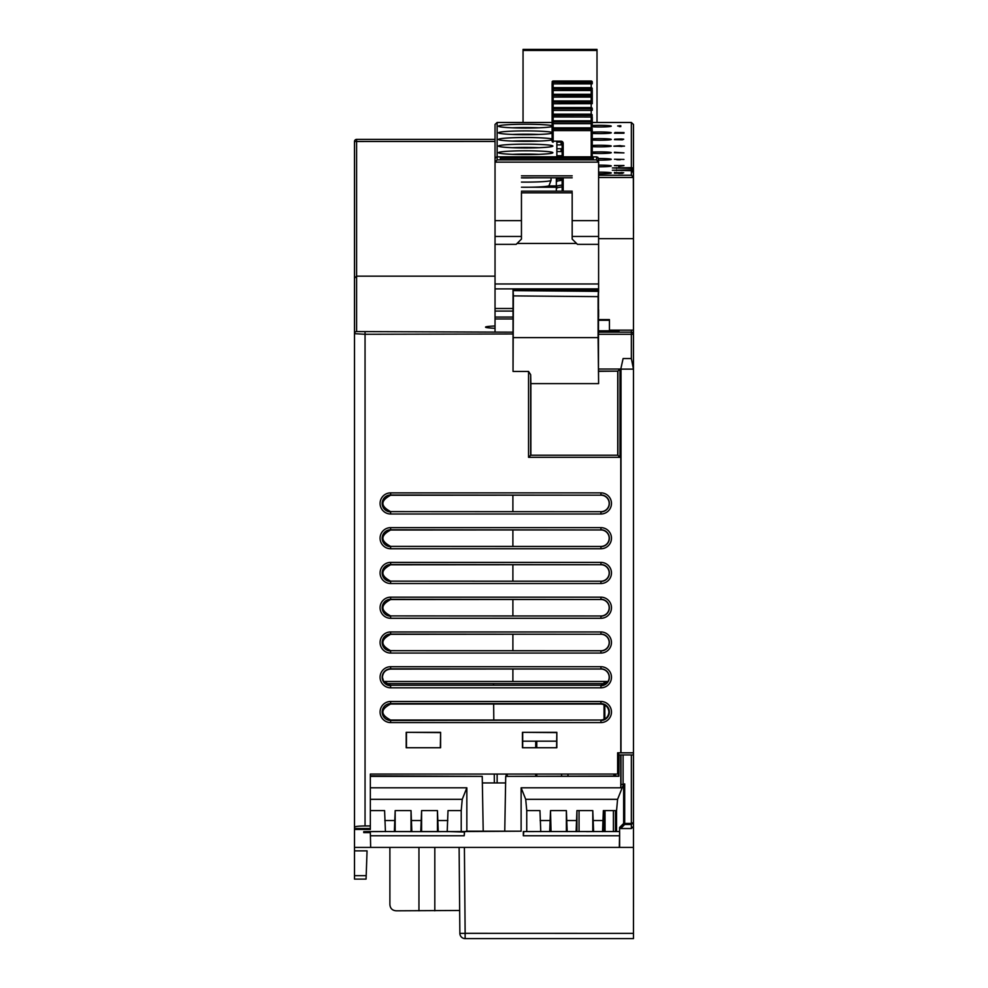 <?xml version="1.0" encoding="UTF-8"?>
<svg xmlns="http://www.w3.org/2000/svg" width="988" height="988" viewBox="0 0 988 988"><rect width="100%" height="100%" fill="white"/><g stroke="black" fill="none" stroke-linecap="round" stroke-linejoin="round"><path stroke-width="1.48" d="M523.047 122.475L523.047 49.4L597.011 49.4L597.011 122.475M523.047 50.437L597.011 50.437M556.33 185.942L548.562 185.942L556.33 185.942M609.435 330.14L633.469 330.14L633.469 172.777L631.357 170.665L631.357 175.247L633.469 177.395M609.435 330.807L609.435 319.593L598.605 319.593M609.435 320.26L598.605 320.26M631.357 330.14L631.357 332.166L598.456 332.166L598.444 317.049M598.605 309.763L598.605 317.049M572.176 236.453L598.605 236.453L598.605 220.645L572.176 220.645L572.176 239.084L577.461 244.357L598.605 244.357L598.605 292.386M495.037 276.158L356.606 276.158L356.606 331.573L513.031 332.166L495.037 332.129L495.037 244.357L516.168 244.357L521.454 239.084L521.454 236.453L495.037 236.453L495.037 244.357M598.605 283.976L495.037 283.976M521.454 182.088A25.367 1.766 0 0 0 525.69 182.113A25.367 1.766 0 0 0 551.032 180.384L549.032 185.658A23.354 1.63 0 0 1 525.69 187.238A23.354 1.63 0 0 1 521.454 187.214L556.33 187.251M556.33 186.534L544.993 186.534M592.257 89.859L591.207 88.154L552.107 88.722A1.062 1.05 0 0 1 553.157 87.66L553.157 82.733A1.062 1.05 180 0 0 552.107 83.782L552.107 93.724M553.157 82.239L591.207 82.239L591.207 83.857L592.257 83.782A1.062 1.05 180 0 0 591.207 82.733L553.157 82.239L552.107 83.782M592.257 83.696L591.207 82.239M592.034 83.128L591.207 83.128M553.157 83.128L552.329 83.128M552.107 83.708L552.107 92.625M552.107 87.092L552.107 83.227M553.157 87.549L552.107 87.549L552.107 83.696M592.257 83.227L592.257 82.09A1.062 1.05 0 0 0 591.207 81.028L553.157 81.028A1.062 1.062 0 0 0 552.107 82.09A1.062 1.05 0 0 1 553.157 81.028M553.157 81.522L552.341 82.56M592.022 82.56L591.207 81.522M592.257 103.123L592.257 90.414A1.062 1.05 180 0 0 591.207 89.365L553.157 88.871L552.107 89.76L553.157 90.488L553.157 89.365A1.062 1.05 180 0 0 552.107 90.414L552.107 96.491M552.341 89.204L552.107 89.859M553.157 89.76L552.329 89.76M592.022 89.204L592.257 88.722A1.062 1.05 0 0 0 591.207 87.66L591.207 88.154M552.107 95.354A1.062 1.05 0 0 1 553.157 94.305L553.157 90.488L591.207 90.488L592.257 90.414L591.207 88.871L591.207 94.786L591.997 95.799M592.257 116.769L592.257 126.896M553.157 88.154L591.207 87.66L591.207 83.857L553.157 83.857M592.257 101.628L592.257 100.825M592.257 97.046A1.062 1.05 180 0 0 591.207 95.997L591.207 97.12L592.257 96.972M592.257 123.401L592.257 121.536M592.022 102.468L591.207 101.431L552.107 101.986A1.062 1.05 0 0 1 553.157 100.937L553.157 95.997A1.062 1.05 180 0 0 552.107 97.046L552.107 107M553.157 95.503L591.207 96.009L553.157 95.503L552.107 97.046M591.207 95.503L592.257 96.404M592.034 96.404L591.207 96.404M553.157 96.404L552.329 96.404M553.157 100.825L552.107 100.825L552.107 96.972L552.107 105.901M591.207 94.786L553.157 94.786L552.341 95.836M591.207 94.305L553.157 94.305L591.207 94.292M561.085 179.001L557.393 179.174L556.33 180.236L556.33 177.791M553.157 114.089L552.107 114.089L552.107 108.618A1.062 1.05 0 0 1 553.157 107.569L553.157 103.752L592.257 103.678A1.062 1.05 180 0 0 591.207 102.629L553.157 102.135L552.107 103.036L553.157 103.752L553.157 102.629A1.062 1.05 180 0 0 552.107 103.678L552.107 119.165M552.341 102.468L552.107 103.123M553.157 103.036L552.329 103.036M592.257 103.678L591.207 102.135L591.207 107.569A1.062 1.05 0 0 1 592.257 108.618L592.257 110.323L591.207 109.643M553.157 97.12L591.207 97.12L591.207 100.937A1.062 1.05 0 0 1 592.257 101.986M553.157 101.431L591.207 101.431M552.107 109.767L553.157 107.569L591.207 108.063L553.157 108.063M591.207 109.31L591.207 110.397L592.257 110.323L591.207 108.779L553.157 108.779L552.107 109.668L552.107 120.264M553.157 109.668L552.329 109.668M552.107 116.399L552.107 115.263A1.062 1.05 0 0 1 553.157 114.2L553.157 109.26A1.062 1.05 180 0 0 552.107 110.323M562.147 185.003L557.393 185.818L556.33 186.868L556.33 182.076L557.393 181.026L562.147 180.224M556.33 180.236L556.33 182.076M591.207 109.1L592.257 109.1L591.207 108.063M592.257 116.856L591.207 115.411L553.157 115.411L552.107 116.3L552.107 132.429M553.157 127.366L552.107 127.366L552.107 121.895A1.062 1.05 0 0 1 553.157 120.832L553.157 115.905A1.062 1.05 180 0 0 552.107 116.955L591.207 117.029L591.207 115.905A1.062 1.05 0 0 1 592.257 116.955L592.01 116.275M553.157 116.3L552.329 116.3M591.207 115.732L592.257 115.263A1.062 1.05 0 0 0 591.207 114.2L553.157 114.694L591.207 114.2L591.207 110.397L553.157 110.397M591.207 114.694L592.257 116.88M556.33 191.178L556.33 188.708L557.393 187.658L562.147 186.856M561.085 151.139L561.085 149.151L561.085 151.139L562.147 151.139L562.147 141.494L562.147 144.507L561.085 144.507L561.085 142.519L561.851 142.519M561.085 177.791L561.085 179.606L562.147 179.606L562.147 184.423M556.33 186.868L556.33 188.708M552.341 115.732L553.157 114.694M592.257 123.599L591.207 122.043L553.157 122.043L552.107 122.932L552.107 133.899M592.257 130.033L591.207 128.329L552.107 128.897A1.062 1.05 0 0 1 553.157 127.835L553.157 122.537A1.062 1.05 180 0 0 552.107 123.586M591.207 122.376L592.257 122.376L592.257 123.586L591.207 122.907M553.157 122.932L552.329 122.932M591.207 121.326L592.257 121.895A1.062 1.05 0 0 0 591.207 120.832L553.157 120.832L591.207 120.832L591.207 117.029L592.257 116.955M591.207 122.549L591.207 123.661L592.257 123.586M552.107 123.031L553.157 121.326M591.207 120.832L553.157 120.832A1.062 1.062 0 0 0 552.107 121.895L552.341 122.376M562.147 179.606L562.147 191.054M563.197 156.845L563.197 143.309L562.147 143.235L562.147 156.845L562.147 143.235A1.062 1.05 180 0 0 561.085 142.186L561.085 141.21L552.107 141.136A1.062 1.05 180 0 0 553.157 142.186L553.157 129.539A1.062 1.05 180 0 0 552.107 130.589L592.257 130.589L591.207 129.045L553.157 129.045L552.107 129.934L552.107 141.136M552.341 129.379L552.107 130.033M592.257 156.845L592.257 130.589A1.062 1.05 180 0 0 592.034 129.947L591.207 129.934M553.157 129.934L552.329 129.934M592.022 129.379L592.257 128.897A1.062 1.05 0 0 0 591.207 127.835L591.207 128.329M592.034 129.947A1.062 1.05 180 0 0 591.207 129.539M591.207 129.589L591.207 156.845M553.157 128.329L591.207 127.835L591.207 123.661L553.157 123.661M562.147 191.178L562.147 177.791L562.147 191.178M561.085 142.186L562.147 143.235M620.266 146.125L615.771 146.125L621.847 146.496M613.919 146.236L620.266 146.236M631.357 167.639L612.338 167.935L631.357 168.38A2.112 2.112 0 0 1 633.469 170.479L633.469 172.036A2.112 2.112 180 0 0 631.357 169.924L612.338 170.22L631.357 170.665L631.357 167.639A2.112 2.112 180 0 1 633.469 169.738L633.469 124.426L631.357 122.475L631.357 167.639M572.176 177.791L521.454 177.791M552.107 126.6A27.195 1.902 180 0 1 525.69 128.057A27.195 1.902 180 0 1 498.508 126.229A27.195 1.902 180 0 1 498.495 126.155A27.195 1.902 180 0 1 525.69 124.253A27.195 1.902 180 0 1 552.107 125.711M552.107 133.244A27.195 1.902 180 0 1 525.69 134.689A27.195 1.902 180 0 1 498.508 132.861A27.195 1.902 180 0 1 498.495 132.787A27.195 1.902 180 0 1 525.69 130.898A27.195 1.902 180 0 1 552.107 132.343M552.107 139.876A27.195 1.902 180 0 1 525.69 141.321A27.195 1.902 180 0 1 498.508 139.506A27.195 1.902 180 0 1 498.495 139.419A27.195 1.902 180 0 1 525.69 137.53A27.195 1.902 180 0 1 552.107 138.975M525.69 144.162A27.195 1.902 180 0 1 552.872 146.063A27.195 1.902 180 0 1 552.86 146.138A27.195 1.902 180 0 1 525.69 147.953A27.195 1.902 180 0 1 498.508 146.138A27.195 1.902 180 0 1 498.495 146.063A27.195 1.902 180 0 1 525.69 144.162M525.69 150.793A27.195 1.902 180 0 1 552.872 152.695A27.195 1.902 180 0 1 552.86 152.77A27.195 1.902 180 0 1 525.69 154.585A27.195 1.902 180 0 1 498.508 152.77A27.195 1.902 180 0 1 498.495 152.695A27.195 1.902 180 0 1 525.69 150.793M592.257 125.525A11.621 0.815 180 0 1 599.654 125.34A11.621 0.815 180 0 1 611.276 126.155A11.621 0.815 180 0 1 599.654 126.97A11.621 0.815 180 0 1 592.257 126.785M592.257 132.157A11.621 0.815 180 0 1 599.654 131.972A11.621 0.815 180 0 1 611.276 132.787A11.621 0.815 180 0 1 599.654 133.602A11.621 0.815 180 0 1 592.257 133.417M592.257 138.802A11.621 0.815 180 0 1 599.654 138.616A11.621 0.815 180 0 1 611.276 139.419A11.621 0.815 180 0 1 599.654 140.234A11.621 0.815 180 0 1 592.257 140.049M592.257 145.434A11.621 0.815 180 0 1 599.654 145.248A11.621 0.815 180 0 1 611.276 146.063A11.621 0.815 180 0 1 599.654 146.866A11.621 0.815 180 0 1 592.257 146.681M592.257 152.066A11.621 0.815 180 0 1 599.654 151.88A11.621 0.815 180 0 1 611.276 152.695A11.621 0.815 180 0 1 599.654 153.498A11.621 0.815 180 0 1 592.257 153.313M598.555 158.525A11.621 0.815 180 0 1 599.654 158.512A11.621 0.815 180 0 1 611.276 159.327A11.621 0.815 180 0 1 599.654 160.142A11.621 0.815 180 0 1 598.605 160.13M598.605 165.157A11.621 0.815 180 0 1 599.654 165.144A11.621 0.815 180 0 1 611.276 165.959A11.621 0.815 180 0 1 599.654 166.774A11.621 0.815 180 0 1 598.605 166.762M598.605 172.159A11.621 0.815 180 0 1 599.654 172.147A11.621 0.815 180 0 1 611.276 172.962A11.621 0.815 180 0 1 599.654 173.777A11.621 0.815 180 0 1 598.605 173.777M619.204 126.6L620.785 126.6L620.785 125.711L617.624 125.995L619.204 125.859L619.204 126.6L619.204 125.711M621.847 132.664L614.45 133.232L623.959 133.232L616.561 133.133L624.033 132.577L614.981 132.478L621.847 132.664M622.378 139.814L623.724 139.197L621.316 138.999L614.709 139.185L622.638 139.679L614.45 139.654L622.378 139.814M621.847 146.236L624.49 146.125L620.266 145.767M613.919 146.125L620.266 145.619M614.45 152.745L623.959 152.893L614.45 152.251M623.959 159.426L614.45 159.266L623.959 159.426M623.959 165.614L618.673 166.404L622.378 165.614L614.45 165.614M623.959 165.515L614.45 165.515M621.057 172.653L614.45 173.184L622.378 173.098M621.057 172.542L622.378 172.591M598.605 220.645L598.605 162.131L596.48 159.883L497.149 159.883L495.037 162.131L495.037 124.426L497.149 122.475L552.107 122.475M495.037 158.969L495.655 157.364L497.001 156.845L596.616 156.845L596.48 159.883M495.037 236.453L495.037 162.131L598.605 162.131L597.975 157.364L596.48 156.857L497.149 156.857L497.149 122.475M500.323 159.661L593.319 159.661L593.319 157.08L500.323 157.08L500.323 159.661L500.323 158.129L593.319 158.129L593.319 159.661M622.477 172.777L623.7 172.777M614.45 172.48L616.561 172.777M633.506 233.427L633.333 172.036M598.605 238.651L633.469 238.651M517.095 243.443L576.535 243.443M633.506 231.143L633.333 169.738M632.789 170.479L631.357 170.479M618.76 132.861L620.933 132.861M521.454 236.453L521.454 192.475M572.176 192.833L521.454 192.833M521.454 191.178L572.176 191.178M572.176 192.475L572.176 220.645M598.605 244.357L598.605 236.453M521.454 175.839L572.176 175.839M521.454 220.645L495.037 220.645M632.765 168.17L631.357 168.17M512.402 127.81A25.367 1.766 180 0 1 525.69 127.551A25.367 1.766 180 0 1 538.966 127.81M512.402 134.442A25.367 1.766 180 0 1 525.69 134.183A25.367 1.766 180 0 1 538.966 134.442M512.402 141.074A25.367 1.766 180 0 1 525.69 140.815A25.367 1.766 180 0 1 538.966 141.074M512.402 147.718A25.367 1.766 180 0 1 525.69 147.447A25.367 1.766 180 0 1 538.966 147.718M556.861 141.21L556.861 156.845M512.402 154.35A25.367 1.766 180 0 1 525.69 154.091A25.367 1.766 180 0 1 538.966 154.35M556.861 142.111L561.085 142.111M556.861 144.915L562.147 144.915M556.861 148.743L562.147 148.743M562.147 149.151L561.085 149.151M556.861 151.547L562.147 151.547M556.861 155.746L562.147 155.746M562.147 156.153L561.085 156.845M534.224 177.791A25.367 1.766 180 0 1 525.69 177.889A25.367 1.766 180 0 1 521.454 177.865M551.032 180.384A25.367 1.766 0 0 0 551.045 180.347L551.045 177.791M620.785 125.711L620.785 126.6M620.266 159.76L618.414 159.76M616.833 159.723L620.266 159.673M618.414 159.673L617.624 159.76M616.833 159.624L617.624 159.661M618.673 173.406L622.638 173.332M621.847 173.369L618.673 173.308M621.847 173.258L622.638 173.184M616.561 172.579L617.624 173.011M616.561 172.69L622.551 172.764L617.624 172.9M608.238 681.498L608.015 681.498A8.25 8.25 0 0 0 600.926 669.012L512.896 669.012L512.896 681.498L383.64 681.498L382.418 677.262C382.961 672.272 385.703 669.555 390.631 669.098L512.896 669.012M621.007 752.819L633.469 752.819L633.469 369.117L621.007 369.117L621.007 752.819L617.624 752.819L617.624 774.061L370.339 774.061L370.339 825.956L365.054 825.956L365.054 334.277L354.494 333.685L354.494 278.122L354.494 829.438L370.339 829.438L370.339 828.487L354.494 828.487M512.896 681.498L608.015 681.498M354.494 141.494A2.112 2.112 0 0 1 356.606 139.382L356.606 276.158L354.494 278.122L354.494 141.494A2.112 2.112 0 0 1 356.606 139.382L495.037 139.382L356.606 139.382A2.112 2.112 0 0 0 354.494 141.494L495.037 141.457M598.605 330.807L619.093 330.807L619.106 330.14M495.037 328.288A19.019 1.321 180 0 1 485.54 327.189A19.019 1.321 180 0 1 485.528 327.139A19.019 1.321 180 0 1 495.037 325.991M633.469 736.974L633.469 330.14M615.438 774.061L615.438 776.086M615.438 810.605L615.438 831.575M613.4 831.587L613.4 810.605M605.051 831.637L605.014 810.605L605.051 831.637M604.854 718.992L604.829 705.062L604.854 718.992M604.792 684.252L604.792 681.498L604.792 684.252M598.469 369.03L598.506 371.142L617.92 371.142L620.032 369.03L598.469 369.03L598.481 290.188L513.019 289.447M365.054 332.166L365.054 334.277L513.031 333.969L513.031 371.426L528.555 371.426L528.555 457.333L620.032 457.333L620.032 369.03M598.456 334.277L633.469 334.277L633.469 369.117L631.357 358.558L623.095 358.558L620.785 369.117L620.785 752.819M620.785 369.117L623.095 358.558M406.192 747.731L440.599 747.731L440.599 732.343L406.192 732.343L406.192 747.731L440.599 747.731M522.43 747.731L556.837 747.731L556.837 732.343L522.43 732.343L522.43 747.731L556.837 747.731M356.606 331.573A2.112 2.112 180 0 0 354.494 333.685L354.494 827.215C354.976 826.437 358.496 826.017 365.054 825.956M370.339 825.956L370.339 828.487M604.051 681.498L604.051 684.622M604.051 704.679L604.051 719.388M604.051 810.605L604.051 831.55M613.4 330.14L613.4 330.807L613.4 330.14M513.031 371.426L513.402 295.894L598.098 296.635L598.481 290.188M598.469 290.213L513.031 289.472L513.402 295.894M513.031 289.472L513.031 333.969M598.506 371.142L598.605 383.603L530.865 383.603L530.667 374.699L528.555 371.426M513.402 337.624L598.098 337.624L598.605 383.603M598.098 337.624L598.098 296.635M620.032 457.333L617.92 455.221L530.667 455.221L617.92 455.221L617.92 371.142L598.605 371.34M617.722 455.036L617.722 371.34M530.865 383.603L530.865 455.036M530.667 374.699L530.667 455.221L528.555 457.333M440.339 747.471L440.599 732.343M440.339 732.602L406.192 732.343M406.451 732.602L406.451 747.471M512.896 511.685L390.631 511.611C380.343 506.152 380.343 500.706 390.631 495.26L512.896 495.186L512.896 511.685L600.926 511.685A8.25 8.25 0 0 0 609.176 503.435A8.25 8.25 0 0 0 600.926 495.186L512.896 495.186M512.896 546.45L390.631 546.376C380.343 540.93 380.343 535.471 390.631 530.025L512.896 529.951L512.896 546.45L600.926 546.45A8.25 8.25 0 0 0 609.176 538.201A8.25 8.25 0 0 0 600.926 529.951L512.896 529.951M512.896 581.216L390.631 581.142C380.343 575.695 380.343 570.237 390.631 564.79L512.896 564.716L512.896 581.216L600.926 581.216A8.25 8.25 0 0 0 609.176 572.966A8.25 8.25 0 0 0 600.926 564.716L512.896 564.716M512.896 615.981L390.631 615.907C380.343 610.461 380.343 605.014 390.631 599.555L512.896 599.481L512.896 615.981L600.926 615.981A8.25 8.25 0 0 0 609.176 607.731A8.25 8.25 0 0 0 600.926 599.481L512.896 599.481M512.896 650.746L390.631 650.672C380.343 645.226 380.343 639.779 390.631 634.333L512.896 634.247L512.896 650.746L600.926 650.746A8.25 8.25 0 0 0 609.176 642.496A8.25 8.25 0 0 0 600.926 634.247L512.896 634.247M383.85 681.498L390.631 685.252L600.926 685.252L607.706 681.498M390.631 720.03L600.926 720.03C605.78 719.56 608.447 716.893 608.917 712.039C608.447 707.186 605.78 704.518 600.926 704.036L390.631 704.036C380.318 709.372 380.318 714.695 390.631 720.03L390.631 720.474A8.447 8.447 0 0 1 384.246 706.506A8.447 8.447 0 0 1 390.631 703.592L600.926 703.592A8.447 8.447 0 0 1 607.311 717.56A8.447 8.447 0 0 1 600.926 720.474L600.926 722.586L390.631 722.586A10.559 10.559 0 0 1 382.652 705.123A10.559 10.559 0 0 1 390.631 701.48L600.926 701.48A10.559 10.559 0 0 1 608.904 718.943A10.559 10.559 0 0 1 600.926 722.586M556.577 747.471L556.837 732.343M556.577 732.602L522.43 732.343M522.689 732.602L522.689 747.471M603.359 831.55L616.561 831.55L616.561 810.605L617.586 799.317L525.715 799.317L521.121 787.807L521.121 831.18L504.757 831.18L505.72 776.37L618.896 776.086L619.081 754.943L633.469 754.943L633.469 822.51L631.357 823.449L631.357 824.498L633.469 822.51L633.469 847.408L619.624 847.408L619.624 832.612L619.315 847.408L370.661 847.408L370.339 832.612L363.732 832.612L363.979 831.661L385.419 831.55L369.29 831.575M505.72 776.37L618.896 776.272L619.081 754.943M521.121 787.807L620.785 787.807L620.785 754.943M521.121 831.18L464.434 831.55L464.187 835.774L464.619 831.538L466.842 831.18L504.757 831.18M466.842 831.18L466.842 787.807L370.339 787.807L370.339 776.37L482.243 776.37L483.206 831.18M370.339 775.852L482.243 776.37M394.36 831.624L395.175 810.605L411.033 810.605L411.848 831.624L384.604 831.55M437.449 831.55L421.592 831.55L437.449 831.55L437.449 810.605L421.592 810.605L437.449 810.605L438.264 831.624L411.848 831.624M566.371 831.55L566.371 810.605L550.674 810.605M448.009 831.55L464.187 832.032M461.223 831.55L461.223 810.605L462.248 799.317L370.339 799.317M466.842 787.807L462.248 799.317M523.319 831.501L523.319 835.774L619.315 835.774M464.187 835.774L370.661 835.774M523.319 835.774L523.838 831.55L619.525 831.55L619.624 832.612L619.6 831.55L616.561 831.55M620.637 828.537L631.357 828.537L631.357 824.498L624.688 824.498L624.688 823.449L623.638 823.449A1.062 1.037 45 0 0 624.688 824.498L620.637 828.537L619.587 827.487L619.6 831.55M631.357 828.537L633.469 826.413M617.586 799.317L623.638 784.176L623.638 823.449L619.587 827.487M620.785 787.807L620.983 784.521L623.638 784.176M461.421 937.069A5.286 5.286 0 0 0 465.138 938.6L465.138 933.364L459.865 933.364A5.286 5.286 0 0 0 461.421 937.069A5.286 5.286 0 0 1 459.865 933.364A5.286 5.286 0 0 0 465.138 938.6L633.469 938.6L633.469 847.408M602.544 831.55L613.4 831.55M618.389 831.563L617.636 831.55M551.045 831.55L550.514 810.605L549.711 831.624M540.757 831.55L528.432 831.575M411.033 831.55L395.175 831.55L411.033 831.55L411.033 810.605L395.175 810.605L395.175 831.55M363.979 831.661L370.339 831.55M586.65 831.624L592.788 831.55L592.788 810.605L593.603 831.624M354.494 831.686L354.494 847.408L370.661 847.408L370.339 832.612M459.865 933.364L459.111 847.408L459.976 847.408M461.767 847.408L371.167 847.408M464.125 831.55L438.264 831.624M363.732 831.661L363.732 832.612M354.494 831.55L354.494 829.438M354.494 850.866L367.054 850.866L366.066 879.11L354.494 879.11L354.494 847.408M493.494 685.252L493.481 683.61L604.051 683.61L385.765 683.61M493.654 704.036L493.802 720.03M494.272 774.061L494.346 782.941M579.054 810.605L579.054 831.55M389.889 847.408L389.889 904.477C390.186 908.404 392.298 910.516 396.225 910.813L459.655 910.479M434.806 847.408L434.806 910.813M418.949 910.813L418.949 847.408M367.054 850.866L367.017 851.977M385.419 831.649L384.604 810.605L370.339 810.605M461.223 810.605L448.009 810.605L447.194 831.649M420.777 831.624L421.592 810.605L421.592 831.55M616.561 810.605L603.359 810.605L602.544 831.649M592.788 810.605L576.93 810.605L576.93 831.55M576.115 831.624L576.93 810.605M566.371 810.605L567.186 831.624M540.769 831.649L539.954 810.605L526.74 810.605L526.74 831.55L523.838 831.55M525.715 799.317L526.74 810.605M526.74 831.55L539.954 831.55M633.481 906.774L633.469 858.498M633.481 901.809L633.469 900.908M633.469 864.982L633.469 864.092M507.19 776.16L507.19 774.061M522.689 741.185L535.718 741.185L535.718 747.471M535.718 774.061L535.718 776.086M535.718 741.173L556.577 741.173M561.616 774.061L561.616 776.086L561.616 774.061M614.981 776.086L614.981 774.061L614.981 776.086M613.919 774.061L613.919 776.086M567.952 776.086L567.952 774.061M506.14 774.061L506.14 776.309L506.14 774.061M633.481 791.005L633.481 787.634M633.481 785.398L633.469 742.087M633.469 748.583L633.469 747.694M618.673 776.086L618.673 752.819M565.309 685.252L597.826 685.252M497.149 774.061L497.149 782.941M633.469 933.364L465.101 933.314M495.037 318.951L513.044 318.951M513.031 317.049L495.037 317.049M495.037 311.072L512.908 311.072M512.858 308.503L495.037 308.503M598.605 288.891L495.037 288.891M553.157 88.871L591.207 88.871M553.157 102.135L591.207 102.135M553.157 108.779L591.207 108.779M553.157 115.411L591.207 115.411M553.157 122.043L591.207 122.043M563.197 191.178L563.197 177.791M561.085 141.21A2.112 2.112 0 0 1 563.197 143.309M553.157 129.045L591.207 129.045M631.357 175.247L598.605 175.247M592.257 122.475L631.357 122.475M497.149 159.883L497.149 156.857M598.605 177.507L633.469 177.507M616.561 170.665L616.561 169.924M616.561 168.38L616.561 167.639M633.469 334.277A2.112 2.112 180 0 0 631.357 332.166L631.357 358.558M600.926 492.876A10.559 10.559 0 0 1 608.904 510.339A10.559 10.559 0 0 1 600.926 513.995L390.631 513.995A10.559 10.559 0 0 1 382.652 496.532A10.559 10.559 0 0 1 390.631 492.876L600.926 492.876L600.926 494.988A8.447 8.447 0 0 1 607.311 508.956A8.447 8.447 0 0 1 600.926 511.883L600.926 513.995M600.926 527.641A10.559 10.559 0 0 1 608.904 545.104A10.559 10.559 0 0 1 600.926 548.76L390.631 548.76A10.559 10.559 0 0 1 382.652 531.297A10.559 10.559 0 0 1 390.631 527.641L600.926 527.641L600.926 529.753A8.447 8.447 0 0 1 607.311 543.721A8.447 8.447 0 0 1 600.926 546.648L600.926 548.76M600.926 562.407A10.559 10.559 0 0 1 608.904 579.87A10.559 10.559 0 0 1 600.926 583.525L390.631 583.525A10.559 10.559 0 0 1 382.652 566.062A10.559 10.559 0 0 1 390.631 562.407L600.926 562.407L600.926 564.519A8.447 8.447 0 0 1 607.311 578.486A8.447 8.447 0 0 1 600.926 581.413L600.926 583.525M600.926 597.172A10.559 10.559 0 0 1 608.904 614.635A10.559 10.559 0 0 1 600.926 618.29L390.631 618.29A10.559 10.559 0 0 1 382.652 600.828A10.559 10.559 0 0 1 390.631 597.172L600.926 597.172L600.926 599.284A8.447 8.447 0 0 1 607.311 613.252A8.447 8.447 0 0 1 600.926 616.179L600.926 618.29M600.926 631.95A10.559 10.559 0 0 1 608.904 649.4A10.559 10.559 0 0 1 600.926 653.056L390.631 653.056A10.559 10.559 0 0 1 382.652 635.593A10.559 10.559 0 0 1 390.631 631.95L600.926 631.95L600.926 634.061A8.447 8.447 0 0 1 607.311 648.029A8.447 8.447 0 0 1 600.926 650.944L600.926 653.056M600.926 666.715A10.559 10.559 0 0 1 608.904 684.178A10.559 10.559 0 0 1 600.926 687.821L390.631 687.821A10.559 10.559 0 0 1 382.652 670.358A10.559 10.559 0 0 1 390.631 666.715L600.926 666.715L600.926 668.827A8.447 8.447 0 0 1 607.311 682.794A8.447 8.447 0 0 1 600.926 685.709L600.926 687.821M513.315 290.62L598.185 291.361M390.631 513.995L390.631 511.883A8.447 8.447 0 0 1 384.246 497.915A8.447 8.447 0 0 1 390.631 494.988L600.926 495.186M390.631 495.26L390.631 492.876M600.926 511.685L390.631 511.611M390.631 548.76L390.631 546.648A8.447 8.447 0 0 1 384.246 532.68A8.447 8.447 0 0 1 390.631 529.753L600.926 529.951M390.631 530.025L390.631 527.641M600.926 546.45L390.631 546.376M390.631 583.525L390.631 581.413A8.447 8.447 0 0 1 384.246 567.445A8.447 8.447 0 0 1 390.631 564.519L600.926 564.716M390.631 564.79L390.631 562.407M600.926 581.216L390.631 581.142M390.631 618.29L390.631 616.179A8.447 8.447 0 0 1 384.246 602.211A8.447 8.447 0 0 1 390.631 599.284L600.926 599.481M390.631 599.555L390.631 597.172M600.926 615.981L390.631 615.907M390.631 653.056L390.631 650.944A8.447 8.447 0 0 1 384.246 636.976A8.447 8.447 0 0 1 390.631 634.061L600.926 634.247M390.631 634.333L390.631 631.95M600.926 650.746L390.631 650.672M390.631 687.821L390.631 685.709A8.447 8.447 0 0 1 384.246 671.741A8.447 8.447 0 0 1 390.631 668.827L600.926 669.012M390.631 669.098L390.631 666.715M600.926 685.252L390.631 685.252M600.926 701.48L600.926 704.036M390.631 704.036L390.631 701.48M390.631 722.586L390.631 720.474L600.926 720.03M620.983 754.943L620.983 784.521M623.095 783.892L623.095 754.943M631.357 754.943L631.357 823.449L624.688 823.449L624.688 783.892M465.138 933.364L464.397 847.408M366.19 875.652L354.494 875.652M394.978 820.546L384.801 820.546M447.823 820.546L437.635 820.546M421.407 820.546L411.218 820.546M603.162 820.546L592.985 820.546M576.745 820.546L566.556 820.546M550.328 820.546L540.14 820.546M536.78 776.086L536.78 774.061M536.78 747.471L536.78 741.173M553.157 87.66L591.207 87.66M553.157 100.937L591.207 100.937M553.157 107.569L591.207 107.569M553.157 114.2L591.207 114.2M553.157 127.835L591.207 127.835M482.366 782.941L505.597 782.941"/></g></svg>

